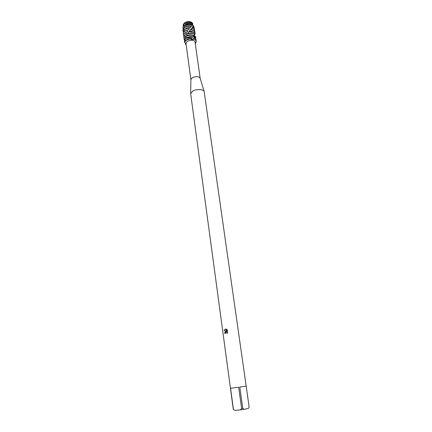 <?xml version="1.0" encoding="UTF-8"?>
<svg xmlns="http://www.w3.org/2000/svg" width="432" height="432" viewBox="0 0 432 432"><rect width="100%" height="100%" fill="white"/><g stroke="black" fill="none" stroke-linecap="round" stroke-linejoin="round"><path stroke-width="0.65" d="M183.211 25.277L184.739 22.669L187.034 21.773C190.004 21.346 191.862 21.919 192.618 23.495L192.748 23.884M190.89 79.553L192.397 77.625C195.961 76.221 198.531 76.361 200.113 78.052L195.059 42.055C194.8 40.97 193.693 40.338 191.738 40.171L190.436 38.783L191.543 39.56L193.774 39.031L191.738 40.171M190.89 79.564L185.954 43.319L187.396 41.17L191.457 40.16M240.338 409.855L235.008 410.4L233.302 409.385L190.669 93.722L192.866 90.952C196.528 88.862 203.445 89.208 204.152 91.481L246.175 386.084L239.792 387.045L242.773 408.407L241.639 408.569L240.338 409.855L244.069 409.315L242.773 408.407M227.281 329.816L227.669 332.629L227.016 333.58L226.503 332.192L225.779 332.154L225.288 333.407L224.802 333.52L225.671 331.403L226.406 331.371L224.073 330.345L225.704 328.963L226.832 331.468L226.519 329.195L227.281 329.821M233.426 409.417L230.564 388.265L238.669 387.202L241.639 408.569M246.164 386.089L249.161 407.155L248.27 408.424M196.02 39.377L195.053 37.805L193.109 38.702L193.871 38.934L193.428 39.253L191.543 39.56L190.436 38.783L186.397 40.046L184.54 42.358L186.397 40.046L190.566 38.637L186.376 39.911L184.534 42.147L185.998 43.627L185.328 44.123L185.998 43.627M225.58 328.963L224.095 330.345L226.406 331.371M226.044 331.328C225.115 331.522 224.705 332.251 224.824 333.515M226.082 332.078L226.525 332.186L227.048 333.547M226.546 329.211L226.832 331.468M186.073 44.204L185.328 44.123L185.555 43.157M195.226 43.232L195.48 43.146C196.949 41.342 196.376 39.971 193.774 39.031C195.269 39.485 196.106 40.198 196.285 41.186L195.48 43.146M186.133 44.631L185.328 44.123L186.133 44.631M248.211 408.494L244.069 409.315M183.303 24.386L184.739 22.669L187.034 21.773L186.802 22.172L191.56 22.534L192.607 23.479M184.675 41.661L184.329 41.121L185.096 40.106M184.594 41.888L184.415 41.542M193.109 38.702L193.741 38.966M184.75 39.614L186.165 38.356L192.353 36.855C190.058 36.628 187.979 37.039 186.127 38.092L184.837 39.182L185.425 40.635M194.913 37.946L196.047 39.506L195.982 40.306M196.274 41.116L194.751 39.28L193.871 38.934M184.923 39.08L184.118 38.594L184.14 38.162L184.054 39.199M184.756 40.565L184.07 39.328L184.118 38.594M185.636 36.725L185.917 36.542C188.444 35.186 191.03 34.895 193.676 35.656L193.871 35.483C191.198 34.609 188.536 34.873 185.879 36.277L185.927 38.221M195.766 37.573L195.723 38.497M193.757 35.581L194.875 34.474L193.984 33.842C192.067 32.978 189.837 32.929 187.304 33.691L187.067 34.058C189.675 33.188 191.997 33.21 194.022 34.106L194.767 34.603M184.14 38.162L185.684 36.882M187.067 34.058L186.689 35.764C188.735 34.711 190.782 34.511 192.834 35.165M185.285 37.206L185.711 36.553M185.744 36.466L184.55 35.629L184.669 35.208L183.811 37.395M184.102 38.275L183.821 37.525L184.55 35.629M193.946 35.37L195.469 36.304L195.377 36.952M184.669 35.208L186.597 33.869L185.625 32.8L185.83 32.405L185.387 32.654C184.059 33.507 183.449 34.447 183.546 35.467L183.568 35.597M194.562 34.198L195.221 33.723L193.73 32.038L189.092 31.417L187.839 33.345L192.548 33.345M185.431 34.781L186.597 33.869M188.822 31.725L193.768 32.303L195.215 33.82M183.854 36.472L183.578 35.726C183.481 34.706 184.097 33.772 185.42 32.918L185.625 32.8M194.767 35.77L194.535 36.04M194.999 32.179L193.477 30.235L190.917 29.565L189.027 31.493M189.194 31.207L192.262 31.531M190.658 29.808L193.509 30.499L195.026 32.308L194.967 33.102M183.627 34.614L183.335 33.934C183.238 32.908 183.848 31.968 185.177 31.115L187.439 29.884L185.139 30.85C183.816 31.709 183.2 32.648 183.303 33.669L183.325 33.799M194.492 28.604L193.639 27.086L191.727 27.923L192.51 28.134L190.561 29.398L190.366 29.641L190.858 29.619M190.561 29.398L191.975 29.716M192.299 28.318L193.255 28.701L194.767 30.521L194.713 31.309M183.092 31.649L184.928 29.311L189.265 27.745L184.891 29.047L183.087 31.212L183.703 32.168M194.746 30.391L193.217 28.436L192.51 28.134M191.727 27.923L192.386 28.242M183.222 30.796L182.839 30.224L183.681 29.155M183.119 31.093L182.92 30.65M193.509 27.216L194.513 28.733L194.459 29.522M183.368 28.674L184.68 27.513C186.489 26.455 188.53 26.039 190.793 26.26L191.036 26.039C188.692 25.736 186.559 26.141 184.648 27.248L183.465 28.242L184.01 29.727M183.503 28.199L182.914 27.864L183.125 26.935L182.903 27.88M183.308 29.646L182.914 27.864M192.645 25.051L193.444 25.866L192.796 25.909L193.774 26.293L194.06 27.518M184.378 26.066L184.61 25.915C187.067 24.575 189.567 24.305 192.105 25.11L192.402 24.829C189.999 23.825 187.477 23.976 184.826 25.283L184.378 26.066L184.545 27.319M192.402 24.829L192.839 24.035L191.743 23.026C190.237 22.313 188.46 22.226 186.424 22.772L185.652 23.96C188.028 23.08 190.172 23.069 192.078 23.933L192.753 24.392M183.125 26.935L184.313 25.985L184.399 25.596L183.686 25.277L184.453 23.706L183.141 25.79M185.652 23.96L185.339 24.894C187.488 23.836 189.562 23.701 191.549 24.484M185.339 24.894L185.485 24.543M183.859 26.347L184.399 25.596M183.049 27.103L183.686 25.277M193.444 25.866L193.401 26.206M186.802 22.172L186.397 22.815M184.453 23.706L185.107 23.382L185.344 22.334M186.511 22.513C188.384 22.01 190.021 22.091 191.408 22.756L192.062 23.22M183.713 24.376L185.252 23.015M183.254 24.781L184.961 22.885M185.83 32.405L187.591 31.811L187.186 30.229M187.439 29.884L188.946 29.668L188.995 28.031M189.265 27.745L190.312 27.859L190.793 26.26M191.036 26.039L191.484 26.379L192.105 25.11M193.86 26.509L192.434 26.897L193.639 27.086M190.566 38.637L191.646 38.691L192.105 37.087M192.353 36.855L192.866 37.147L193.676 35.656M195.534 36.396L194.276 36.574L195.615 36.968M195.577 37.076L193.952 37.46L195.053 37.805M187.034 21.773C189.664 21.357 191.473 21.805 192.461 23.117M185.128 26.973C187.213 25.709 189.383 25.45 191.63 26.19M192.521 26.741L192.769 27.011M185.344 28.787C186.813 27.815 188.53 27.427 190.501 27.621M185.566 30.607L189.151 29.381M185.782 32.427L187.78 31.482M193.952 37.454L194.249 37.746M186.44 37.913C188.471 36.601 190.663 36.283 193.018 36.947M186.662 39.749C188.082 38.74 189.81 38.308 191.851 38.443M193.865 35.527L194.135 37.449L193.865 35.527M200.113 78.052L204.152 91.481M190.895 79.331L190.663 93.35M186.646 35.872L186.813 35.451M192.478 24.754L193.223 25.634M193.498 27.103L193.201 27.383M192.326 28.177L191.662 28.798M190.825 29.624L189.826 30.715M188.465 32.465L188.055 33.086M193.428 39.253L193.72 38.972M193.968 35.338L195.485 36.407M194.945 37.816L194.589 38.129M183.19 25.342L183.076 26.363M182.957 27.383L182.893 27.945"/></g></svg>
